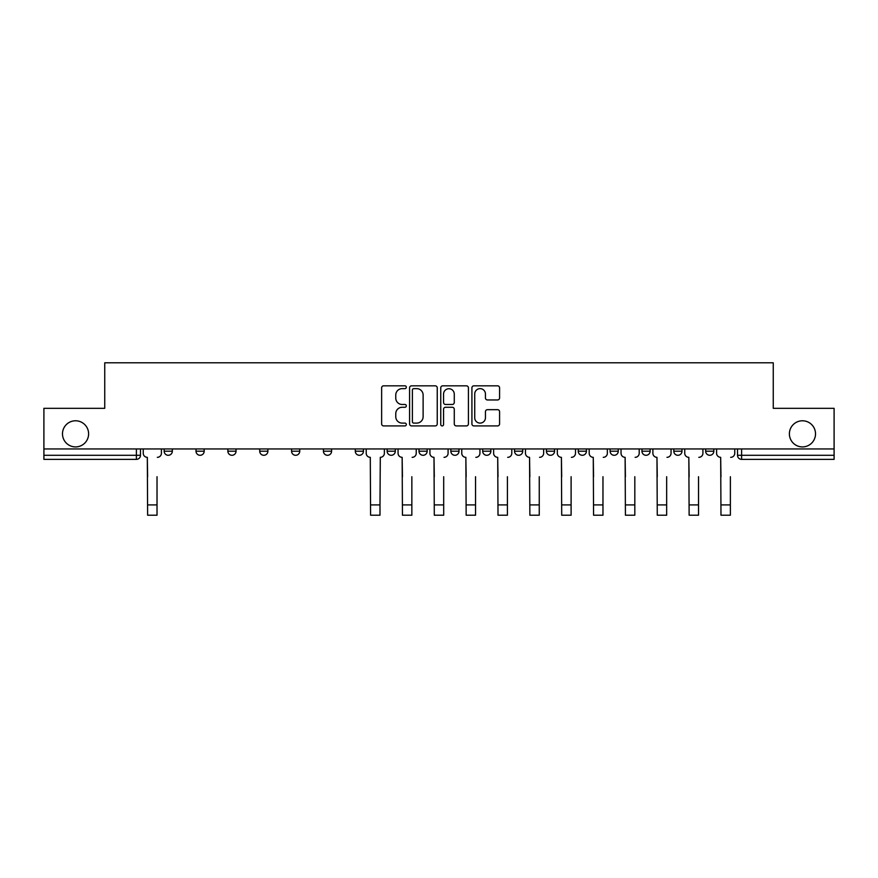 <?xml version="1.0" encoding="UTF-8"?>
<svg xmlns="http://www.w3.org/2000/svg" width="878" height="878" viewBox="0 0 878 878"><rect width="100%" height="100%" fill="white"/><g stroke="black" fill="none" stroke-linecap="round" stroke-linejoin="round"><path stroke-width="1.32" d="M406.327 387.231A1.405 1.405 0 0 0 404.934 385.826L383.631 385.826A2.008 2.008 0 0 0 381.634 387.835L381.634 423.909A2.008 2.008 0 0 0 383.631 425.918L404.934 425.918A1.405 1.405 0 0 0 406.327 424.513A1.405 1.405 0 0 0 404.934 423.108L402.168 423.108A6.409 6.409 0 0 1 395.758 416.699L395.758 413.692A6.409 6.409 0 0 1 402.168 407.271L404.934 407.271A1.405 1.405 0 0 0 406.327 405.866A1.405 1.405 0 0 0 404.934 404.473L402.168 404.473A6.409 6.409 0 0 1 395.758 398.052L395.758 395.045A6.409 6.409 0 0 1 402.168 388.636L404.934 388.636A1.405 1.405 0 0 0 406.327 387.231M789.388 433.842A13.071 13.071 0 0 0 802.448 446.913A13.071 13.071 0 0 0 815.519 433.842A13.071 13.071 0 0 0 802.448 420.781A13.071 13.071 0 0 0 789.388 433.842M62.481 433.842A13.071 13.071 0 0 0 75.552 446.913A13.071 13.071 0 0 0 88.612 433.842A13.071 13.071 0 0 0 75.552 420.781A13.071 13.071 0 0 0 62.481 433.842M705.671 448.954L705.671 451.204L713.836 451.204A4.083 4.083 0 0 1 709.753 455.287A4.083 4.083 0 0 1 705.671 451.204L705.671 448.954M673.81 448.954L673.81 451.204L681.986 451.204A4.083 4.083 0 0 1 677.893 455.287A4.083 4.083 0 0 1 673.81 451.204L673.81 448.954M514.552 448.954L514.552 451.204L522.717 451.204A4.083 4.083 0 0 1 518.635 455.287A4.083 4.083 0 0 1 514.552 451.204L514.552 448.954M418.993 448.954L418.993 451.204L427.158 451.204A4.083 4.083 0 0 1 423.075 455.287A4.083 4.083 0 0 1 418.993 451.204L418.993 448.954M355.283 448.954L355.283 451.204L363.448 451.204A4.083 4.083 0 0 1 359.365 455.287A4.083 4.083 0 0 1 355.283 451.204L355.283 448.954M323.433 448.954L323.433 451.204L331.599 451.204A4.083 4.083 0 0 1 327.516 455.287A4.083 4.083 0 0 1 323.433 451.204L323.433 448.954M259.723 451.204L259.723 448.954L259.723 451.204A4.083 4.083 0 0 0 263.806 455.287A4.083 4.083 0 0 1 259.723 451.204L267.889 451.204A4.083 4.083 0 0 1 263.806 455.287M196.013 451.204L196.013 448.954L196.013 451.204A4.083 4.083 0 0 0 200.107 455.287A4.083 4.083 0 0 1 196.013 451.204L204.19 451.204A4.083 4.083 0 0 1 200.107 455.287A4.083 4.083 0 0 0 204.19 451.204L204.19 448.954L204.19 451.204M497.574 399.962A2.008 2.008 0 0 0 499.582 397.954L499.582 387.835A2.008 2.008 0 0 0 497.574 385.826L473.922 385.826A2.008 2.008 0 0 0 471.914 387.835L471.914 423.909A2.008 2.008 0 0 0 473.922 425.918L497.574 425.918A2.008 2.008 0 0 0 499.582 423.909L499.582 411.683A2.008 2.008 0 0 0 497.574 409.675L487.455 409.675A2.008 2.008 0 0 0 485.446 411.683L485.446 417.741A5.367 5.367 0 0 1 480.09 423.108A5.367 5.367 0 0 1 474.724 417.741L474.724 393.992A5.367 5.367 0 0 1 480.09 388.636A5.367 5.367 0 0 1 485.446 393.992L485.446 397.954A2.008 2.008 0 0 0 487.455 399.962L497.574 399.962M43.9 448.954L43.9 408.325L104.745 408.325L104.745 362.79L773.255 362.79L773.255 408.325L834.1 408.325L834.1 448.954L43.9 448.954L43.9 455.287L140.48 455.287L140.48 448.954L140.48 455.287A4.083 4.083 0 0 1 136.397 459.37L43.9 459.37L43.9 455.287M437.244 387.835A2.008 2.008 0 0 0 435.247 385.826L411.595 385.826A2.008 2.008 0 0 0 409.587 387.835L409.587 423.909A2.008 2.008 0 0 0 411.595 425.918L435.247 425.918A2.008 2.008 0 0 0 437.244 423.909L437.244 387.835M442.753 385.826L466.405 385.826A2.008 2.008 0 0 1 468.413 387.835L468.413 423.909A2.008 2.008 0 0 1 466.405 425.918L456.286 425.918A2.008 2.008 0 0 1 454.277 423.909L454.277 409.28A2.008 2.008 0 0 0 452.28 407.271L445.563 407.271A2.008 2.008 0 0 0 443.555 409.28L443.555 424.513A1.405 1.405 0 0 1 442.161 425.918A1.405 1.405 0 0 1 440.756 424.513L440.756 387.835A2.008 2.008 0 0 1 442.753 385.826M737.52 448.954L737.52 455.287L834.1 455.287L834.1 459.37L741.603 459.37A4.083 4.083 0 0 1 737.52 455.287M834.1 448.954L834.1 455.287M713.836 448.954L713.836 451.204M681.986 448.954L681.986 451.204M650.126 448.954L650.126 451.204A4.083 4.083 0 0 1 646.043 455.287A4.083 4.083 0 0 1 641.961 451.204L650.126 451.204M641.961 448.954L641.961 451.204M618.277 448.954L618.277 451.204A4.083 4.083 0 0 1 614.194 455.287A4.083 4.083 0 0 1 610.111 451.204L618.277 451.204A4.083 4.083 0 0 1 614.194 455.287M610.111 448.954L610.111 451.204M586.427 448.954L586.427 451.204A4.083 4.083 0 0 1 582.333 455.287A4.083 4.083 0 0 1 578.251 451.204L586.427 451.204M578.251 448.954L578.251 451.204M554.567 448.954L554.567 451.204A4.083 4.083 0 0 1 550.484 455.287A4.083 4.083 0 0 1 546.401 451.204A4.083 4.083 0 0 0 550.484 455.287M546.401 448.954L546.401 451.204L554.567 451.204M522.717 448.954L522.717 451.204A4.083 4.083 0 0 1 518.635 455.287M490.868 448.954L490.868 451.204A4.083 4.083 0 0 1 486.774 455.287A4.083 4.083 0 0 1 482.691 451.204L490.868 451.204M482.691 448.954L482.691 451.204M459.007 448.954L459.007 451.204A4.083 4.083 0 0 1 454.925 455.287A4.083 4.083 0 0 1 450.842 451.204L459.007 451.204L459.007 448.954M450.842 448.954L450.842 451.204M427.158 448.954L427.158 451.204M395.309 448.954L395.309 451.204A4.083 4.083 0 0 1 391.226 455.287A4.083 4.083 0 0 1 387.132 451.204L395.309 451.204L395.309 448.954M387.132 448.954L387.132 451.204M363.448 451.204L363.448 448.954L363.448 451.204A4.083 4.083 0 0 1 359.365 455.287M331.599 451.204L331.599 448.954L331.599 451.204A4.083 4.083 0 0 1 327.516 455.287M299.749 448.954L299.749 451.204A4.083 4.083 0 0 1 295.666 455.287A4.083 4.083 0 0 1 291.573 451.204A4.083 4.083 0 0 0 295.666 455.287A4.083 4.083 0 0 0 299.749 451.204L299.749 448.954M291.573 448.954L291.573 451.204L299.749 451.204M267.889 448.954L267.889 451.204M236.039 448.954L236.039 451.204A4.083 4.083 0 0 1 231.957 455.287A4.083 4.083 0 0 1 227.874 451.204L236.039 451.204M227.874 448.954L227.874 451.204M172.329 448.954L172.329 451.204A4.083 4.083 0 0 1 168.247 455.287A4.083 4.083 0 0 1 164.164 451.204A4.083 4.083 0 0 0 168.247 455.287A4.083 4.083 0 0 0 172.329 451.204L172.329 448.954M164.164 448.954L164.164 451.204L172.329 451.204M413.801 388.636A1.405 1.405 0 0 0 412.397 390.041L412.397 421.703A1.405 1.405 0 0 0 413.801 423.108L416.699 423.108A6.409 6.409 0 0 0 423.119 416.699L423.119 395.045A6.409 6.409 0 0 0 416.699 388.636L413.801 388.636M454.277 394.101A5.367 5.367 0 0 0 448.921 388.734A5.367 5.367 0 0 0 443.555 394.101L443.555 402.464A2.008 2.008 0 0 0 445.563 404.473L452.28 404.473A2.008 2.008 0 0 0 454.277 402.464L454.277 394.101M143.235 453.246L143.235 448.954L143.235 453.246A4.083 4.083 0 0 0 147.317 457.328L147.625 476.721M147.317 457.328L147.625 515.21L157.019 515.21L157.019 476.721M161.409 453.246L161.409 448.954L161.409 453.246A4.083 4.083 0 0 1 157.327 457.328M157.019 515.21L147.625 515.21M366.203 448.954L366.203 453.246A4.083 4.083 0 0 0 370.296 457.328L370.593 515.21L379.987 515.21L379.987 504.905L370.593 504.905M384.377 448.954L384.377 453.246A4.083 4.083 0 0 1 380.295 457.328L379.987 504.905M398.063 453.246L398.063 448.954L398.063 453.246A4.083 4.083 0 0 0 402.146 457.328L402.453 476.721M402.146 457.328L402.453 515.21L411.848 515.21L411.848 476.721M416.238 453.246L416.238 448.954L416.238 453.246A4.083 4.083 0 0 1 412.144 457.328M429.913 453.246L429.913 448.954L429.913 453.246A4.083 4.083 0 0 0 433.995 457.328L434.303 476.721M433.995 457.328L434.303 515.21L443.697 515.21L443.697 476.721M448.087 453.246L448.087 448.954L448.087 453.246A4.083 4.083 0 0 1 444.005 457.328M461.762 453.246L461.762 448.954L461.762 453.246A4.083 4.083 0 0 0 465.856 457.328L466.152 476.721M465.856 457.328L466.152 515.21L475.547 515.21L475.547 476.721M479.937 453.246L479.937 448.954L479.937 453.246A4.083 4.083 0 0 1 475.854 457.328M493.623 453.246L493.623 448.954L493.623 453.246A4.083 4.083 0 0 0 497.705 457.328L498.013 476.721M497.705 457.328L498.013 515.21L507.407 515.21L507.407 476.721M511.797 453.246L511.797 448.954L511.797 453.246A4.083 4.083 0 0 1 507.703 457.328M525.472 453.246L525.472 448.954L525.472 453.246A4.083 4.083 0 0 0 529.555 457.328L529.862 476.721M529.555 457.328L529.862 515.21L539.257 515.21L539.257 476.721M543.647 453.246L543.647 448.954L543.647 453.246A4.083 4.083 0 0 1 539.564 457.328M557.321 453.246L557.321 448.954L557.321 453.246A4.083 4.083 0 0 0 561.404 457.328L561.711 476.721M561.404 457.328L561.711 515.21L571.106 515.21L571.106 476.721M575.496 453.246L575.496 448.954L575.496 453.246A4.083 4.083 0 0 1 571.413 457.328M589.182 453.246L589.182 448.954L589.182 453.246A4.083 4.083 0 0 0 593.265 457.328L593.572 476.721M593.265 457.328L593.572 515.21L602.966 515.21L602.966 476.721M607.356 453.246L607.356 448.954L607.356 453.246A4.083 4.083 0 0 1 603.263 457.328M621.031 453.246L621.031 448.954L621.031 453.246A4.083 4.083 0 0 0 625.114 457.328L625.421 476.721M625.114 457.328L625.421 515.21L634.816 515.21L634.816 476.721M639.206 453.246L639.206 448.954L639.206 453.246A4.083 4.083 0 0 1 635.123 457.328M652.881 453.246L652.881 448.954L652.881 453.246A4.083 4.083 0 0 0 656.963 457.328L657.271 476.721M656.963 457.328L657.271 515.21L666.665 515.21L666.665 476.721M671.055 453.246L671.055 448.954L671.055 453.246A4.083 4.083 0 0 1 666.973 457.328M684.741 453.246L684.741 448.954L684.741 453.246A4.083 4.083 0 0 0 688.824 457.328L689.131 476.721M688.824 457.328L689.131 515.21L698.526 515.21L698.526 476.721M702.916 453.246L702.916 448.954L702.916 453.246A4.083 4.083 0 0 1 698.822 457.328M716.591 453.246L716.591 448.954L716.591 453.246A4.083 4.083 0 0 0 720.673 457.328L720.981 476.721M720.673 457.328L720.981 515.21L730.375 515.21L730.375 476.721M734.765 453.246L734.765 448.954L734.765 453.246A4.083 4.083 0 0 1 730.683 457.328M507.407 515.21L498.013 515.21M136.397 448.954L136.397 459.37M741.603 448.954L741.603 459.37M157.019 504.905L147.625 504.905M411.848 504.905L402.453 504.905M443.697 504.905L434.303 504.905M475.547 504.905L466.152 504.905M507.407 504.905L498.013 504.905M539.257 504.905L529.862 504.905M571.106 504.905L561.711 504.905M602.966 504.905L593.572 504.905M634.816 504.905L625.421 504.905M666.665 504.905L657.271 504.905M698.526 504.905L689.131 504.905M730.375 504.905L720.981 504.905"/></g></svg>
